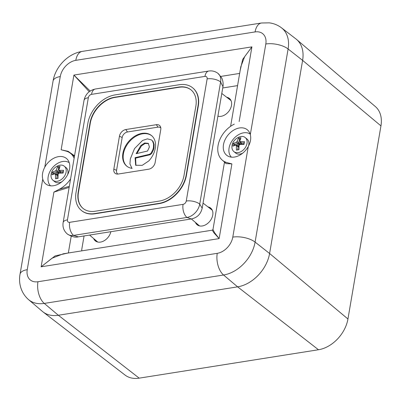 <?xml version="1.0" encoding="UTF-8"?>
<svg xmlns="http://www.w3.org/2000/svg" width="401" height="401" viewBox="0 0 401 401"><rect width="100%" height="100%" fill="white"/><g stroke="black" fill="none" stroke-linecap="round" stroke-linejoin="round"><path stroke-width="0.6" d="M142.069 133.363A19.669 13.98 -51 0 0 124.761 147.513A19.669 13.98 -51 0 0 126.706 166.099A19.669 13.98 -51 0 0 131.974 168.33L129.939 163.974L130.32 158.916L134.525 148.591L142.545 140.48L147.413 138.851L151.568 139.974L152.53 141.032L153.573 144.009L153.448 147.558L152.956 149.408L151.152 153.022L149.583 154.295L135.077 157.688L135.658 165.242L142.23 165.342L148.866 160.876A19.669 13.98 -51 0 0 151.468 135.528A19.669 13.98 -51 0 0 142.069 133.363M151.733 135.749A19.669 13.98 -51 0 0 142.611 133.799A19.669 13.98 -51 0 0 125.403 147.733A19.669 13.98 -51 0 0 126.977 166.31M81.573 210.605A27.869 19.809 -51 0 0 81.709 210.715A27.869 19.809 -51 0 0 95.022 213.783L159.287 203.603A27.869 19.809 -51 0 0 186.46 175.242L198.294 106.024A27.869 19.809 -51 0 0 192.881 88.004A27.869 19.809 -51 0 0 192.746 87.899M183.062 204.36A9.835 5.429 81 0 0 186.946 217.442L73.543 235.407L78.29 236.861C75.313 237.703 71.644 236.735 67.278 233.968A13.113 9.323 129 0 1 67.278 233.963A13.113 9.323 129 0 0 73.543 235.407A9.835 5.429 81 0 1 69.659 222.329L183.062 204.36A3.278 2.331 -51 0 0 186.259 201.026L207.137 78.872A3.278 2.331 -51 0 0 204.936 76.396L91.533 94.36A3.278 2.331 -51 0 0 88.335 97.699L67.453 219.848A3.278 2.331 -51 0 0 69.659 222.329M186.259 201.026A9.835 4.286 9.7 0 1 199.733 204.094A13.113 9.323 129 0 1 186.946 217.442L191.292 218.956L78.29 236.861M207.137 78.872A9.835 4.286 9.7 0 1 220.61 81.944L199.733 204.094L202.179 208.199C200.746 214.184 197.117 217.768 191.292 218.956M67.453 219.848A9.835 4.286 9.7 0 0 63.137 222.545L84.015 100.395C85.423 94.21 89.207 90.415 95.368 89.002L208.771 71.032C212.214 70.526 215.312 71.338 218.069 73.463A13.113 9.323 129 0 1 218.069 73.468A13.113 9.323 129 0 1 220.61 81.944L222.951 86.661L202.179 208.199M115.037 94.907A27.869 19.809 -51 0 0 87.864 123.262L76.03 192.48A27.869 19.809 -51 0 0 81.443 210.5A27.869 19.809 -51 0 0 94.756 213.563L159.017 203.382A27.869 19.809 -51 0 0 186.194 175.026L198.024 105.804A27.869 19.809 -51 0 0 192.615 87.789A27.869 19.809 -51 0 0 179.297 84.721L115.037 94.907M90.024 122.922L78.19 192.139A25.243 17.945 -51 0 0 83.092 208.46A25.243 17.945 -51 0 0 95.152 211.237L159.413 201.056A25.243 17.945 -51 0 0 184.034 175.367L195.863 106.15A25.243 17.945 -51 0 0 190.961 89.829A25.243 17.945 -51 0 0 178.901 87.047L114.641 97.232A25.243 17.945 -51 0 0 90.024 122.922L90.29 123.137L78.461 192.355A25.243 17.945 -51 0 0 83.228 208.57M191.097 89.934A25.243 17.945 -51 0 0 179.172 87.268L114.912 97.448A25.243 17.945 -51 0 0 90.29 123.137M119.448 136.2L113.834 169.067A6.556 4.662 -51 0 0 116.621 174.009A6.556 4.662 -51 0 0 118.24 174.029L148.746 169.192A6.556 4.662 -51 0 0 155.142 162.52L160.761 129.658A6.556 4.662 -51 0 0 160.49 126.756A6.556 4.662 -51 0 0 156.355 124.696L125.844 129.528A6.556 4.662 -51 0 0 119.448 136.2L122.17 137.508L116.556 170.37A5.429 3.86 -51 0 0 117.874 174.074M160.811 127.969A5.429 3.86 -51 0 0 157.974 127.147L127.463 131.984A5.429 3.86 -51 0 0 122.17 137.508M147.568 151.022L149.408 146.911L148.27 143.342L144.686 142.987L140.841 145.533L136.134 153.693L147.568 151.022M151.568 139.974L153.072 141.468L154.109 144.445L153.984 147.994L153.493 149.844L151.688 153.458L150.114 154.731L135.618 158.124L135.077 157.688M135.618 158.124L135.939 165.438M150.114 154.731L149.578 154.295M148.525 143.578L145.067 143.483L141.458 145.894L136.886 153.518M250.139 134.019A14.917 10.601 -51 0 0 243.628 132.826A14.917 10.601 -51 0 0 230.73 143.087A14.917 10.601 -51 0 0 231.412 157.142M69.238 162.686A14.917 10.601 -51 0 0 62.726 161.493A14.917 10.601 -51 0 0 49.829 171.753A14.917 10.601 -51 0 0 50.511 185.808M52.446 172.089L53.463 172.946L57.112 172.37A0.822 0.506 -49.9 0 0 57.909 171.538L58.741 173.212L55.418 170.946L52.446 172.089L51.985 174.796L54.927 173.823L55.478 174.44L55.508 178.761L58.02 178.365L58.15 174.019L58.947 173.187L63.132 173.026L63.594 170.325L59.438 170.31L60.726 171.798L59.669 173.067L60.235 171.603M55.418 170.946L56.215 170.114L57.909 171.538L58.581 167.608L59.538 168.56M60.265 171.638A0.822 0.586 -40.9 0 0 60.27 171.643L58.887 169.693L60.07 166.355L57.559 166.751L56.215 170.114M58.887 169.693L59.438 170.31M233.347 143.423L234.369 144.285L238.014 143.703A0.822 0.506 -49.9 0 0 238.811 142.876L239.648 144.545L236.324 142.28L233.347 143.423L232.886 146.129L235.833 145.157L236.379 145.779L236.41 150.099L238.921 149.698L239.051 145.352L239.848 144.52L244.034 144.36L244.5 141.658L240.339 141.643L241.628 143.132L240.57 144.4L241.136 142.936M236.324 142.28L237.121 141.453L238.811 142.876L239.482 138.946L240.44 139.894M244.284 142.711L241.628 143.132A0.822 0.586 -40.9 0 1 241.171 142.977A0.822 0.586 -40.9 0 0 241.171 142.977L239.788 141.027L240.971 137.688L238.46 138.084L237.121 141.453M239.788 141.027L240.339 141.643M64.345 166.27A9.017 6.406 129 0 1 66.095 172.099A9.017 6.406 129 0 1 57.303 181.272A9.017 6.406 129 0 1 52.997 180.28C51.353 178.836 50.732 176.811 51.133 174.204C51.894 167.934 60.32 162.646 64.345 166.27L66.14 167.718A9.017 6.406 129 0 1 67.609 174.731M61.949 181.713A9.017 6.406 129 0 1 59.097 182.721A9.017 6.406 129 0 1 54.787 181.733L52.997 180.28M245.247 137.603A9.017 6.406 129 0 1 247.001 143.433A9.017 6.406 129 0 1 238.209 152.606A9.017 6.406 129 0 1 233.898 151.613C232.254 150.169 231.633 148.149 232.039 145.543C232.796 139.267 241.222 133.984 245.247 137.603L247.041 139.057A9.017 6.406 129 0 1 248.51 146.069M242.856 153.052A9.017 6.406 129 0 1 239.999 154.059A9.017 6.406 129 0 1 235.693 153.067L233.898 151.613M191.362 218.946L198.981 225.437A10.09 7.173 -51 0 0 199.708 225.948M217.944 115.969A10.09 7.173 -51 0 0 218.45 116.305M89.573 235.071L97.192 241.562A10.09 7.173 -51 0 0 97.914 242.079M229.933 98.932A10.837 7.704 -51 0 0 228.199 98.395M217.908 116.18A10.742 7.634 -51 0 0 231.497 105.393A10.742 7.634 -51 0 0 229.197 98.285A10.742 7.634 -51 0 0 226.73 97.263M196.846 223.613A10.837 7.704 -51 0 0 197.728 225.197M195.427 222.41A10.742 7.634 -51 0 0 196.941 224.61A10.742 7.634 -51 0 0 206.144 224.5A10.742 7.634 -51 0 0 212.756 215.036A10.742 7.634 -51 0 0 210.455 207.929A10.742 7.634 -51 0 0 207.989 206.906M43.002 311.908L125.052 375.065A30.215 21.479 -51 0 0 139.192 378.153L318.474 349.747A30.215 21.479 -51 0 0 347.943 318.995L380.95 125.884L302.61 60.376L288.103 48.987L255.091 242.099A16.391 7.148 -170.3 0 0 232.791 237.111L248.279 146.495A16.391 11.654 129 0 1 234.49 157.047A16.391 11.654 129 0 1 226.821 155.367A16.391 11.654 129 0 1 224.981 139.884A16.391 11.654 129 0 1 239.462 127.964A16.391 11.654 129 0 1 247.452 129.899A16.391 11.654 129 0 1 250.314 134.606L265.803 43.995A15.945 11.333 -51 0 0 255.086 31.93A16.391 9.048 -99 0 1 261.482 22.997L82.2 51.408C67.954 53.564 55.423 66.671 53.057 81.057L20.05 274.174C18.556 281.647 20.12 292.174 28.521 299.592L42.366 311.392A32.787 23.303 129 0 0 43.002 311.908A32.787 23.303 129 0 0 58.346 315.261L237.628 286.85A32.787 23.303 -51 0 0 269.597 253.492L302.61 60.376A32.787 23.303 129 0 0 296.56 39.443A32.787 23.303 129 0 0 295.923 38.922L281.507 27.829A32.336 22.982 129 0 1 288.103 48.987A16.391 7.148 -170.3 0 0 265.803 43.995M42.737 179.067A16.391 11.654 -51 0 0 45.92 184.034A16.391 11.654 -51 0 0 53.589 185.713A16.391 11.654 -51 0 0 67.949 174.044A16.391 11.654 -51 0 0 66.551 158.56A16.391 11.654 -51 0 0 58.561 156.626A16.391 11.654 -51 0 0 44.772 167.177C42.561 171.433 41.879 175.397 42.737 179.067L27.248 269.678A15.945 11.333 -51 0 0 37.96 281.743L217.242 253.332A15.945 11.333 -51 0 0 232.791 237.111M248.279 146.495C250.565 142.33 251.242 138.365 250.314 134.606M234.289 124.135L233.933 124.32A22.947 16.311 -51 0 0 218.951 141.959A22.947 16.311 -51 0 0 222.309 160.154L224.455 161.984L231.908 163.894L226.034 163.638L224.48 162.21L212.976 229.522L214.57 232.68L219.136 238.6L213.733 232.6L212.309 230.179L63.313 253.788L52.025 258.224L41.138 266.805L55.077 255.913L67.774 253.081M222.309 160.154A22.947 16.311 -51 0 0 227.372 162.691M74.426 156.495L70.29 153.157A22.947 16.311 -51 0 0 65.674 150.982L61.142 149.779L68.09 151.292L74.541 155.839M69.147 187.382L53.909 192.099L59.117 189.352A22.947 16.311 -51 0 0 70.596 178.916M74.125 158.26A22.947 16.311 -51 0 0 70.29 153.157M59.117 189.352L69.333 186.295M240.084 70.912L242.675 59.403L251.913 46.867L244.66 56.671L240.8 66.726L230.615 126.315M89.233 91.724L73.909 75.072L90.175 91.042M222.73 87.964L237.572 85.614M81.834 250.856A6.556 4.662 129 0 1 81.849 248.936L84.07 235.943M93.639 238.54A10.742 7.634 -51 0 0 95.152 240.74A10.742 7.634 -51 0 0 104.11 240.77A10.742 7.634 -51 0 0 110.856 231.703M211.192 208.575A10.837 7.704 -51 0 0 209.457 208.039M95.052 239.743A10.837 7.704 -51 0 0 95.939 241.327M231.081 100.711A10.09 7.173 -51 0 0 230.425 100.11L221.788 93.463M212.34 210.355A10.09 7.173 -51 0 0 211.683 209.753L203.046 203.106M380.95 125.884A30.215 21.479 -51 0 0 375.376 106.591L296.56 39.443M238.996 146.225L238.149 146.766A0.822 0.571 119.2 0 0 237.913 146.19A0.822 0.571 119.2 0 1 237.913 146.19L235.833 145.157M238.46 138.084L239.482 138.946L240.53 138.781M237.903 146.185L239.021 145.804M234.134 145.663L234.369 144.285L235.312 145.302M58.095 174.891L57.243 175.432A0.822 0.571 119.2 0 0 57.012 174.856A0.822 0.571 119.2 0 1 57.012 174.856L54.927 173.823M57.559 166.751L58.581 167.608L59.624 167.443M57.102 174.836L58.12 174.47M53.228 174.33L53.463 172.946L54.411 173.969M60.27 171.643A0.822 0.586 -40.9 0 0 60.726 171.798L63.383 171.377M84.015 100.395A9.835 4.286 9.7 0 1 88.335 97.699M95.368 89.002A9.835 5.429 81 0 0 91.533 94.36M208.771 71.032A9.835 5.429 81 0 0 204.936 76.396M94.756 213.563L95.022 213.783M159.017 203.382L159.287 203.603M186.194 175.026L186.46 175.242M198.024 105.804L198.294 106.024M114.641 97.232L114.912 97.448M78.19 192.139L78.461 192.355M178.901 87.047L179.172 87.268M127.463 131.984L125.844 129.528M157.974 127.147L156.355 124.696M116.556 170.37L113.834 169.067M347.943 318.995L269.597 253.492L255.091 242.099A32.336 22.982 129 0 1 223.563 275.006A16.391 9.048 -99 0 1 217.242 253.332M318.474 349.747L237.628 286.85L223.563 275.006L44.28 303.412A16.391 9.048 -99 0 1 37.96 281.743M27.248 269.678A16.391 7.148 -170.3 0 0 20.05 274.174M139.192 378.153L58.346 315.261L44.28 303.412A32.336 22.982 129 0 1 28.521 299.592M255.086 31.93L75.804 60.34A15.945 11.333 -51 0 0 60.26 76.566L44.772 167.177M60.26 76.566A16.391 7.148 -170.3 0 0 53.057 81.057M75.804 60.34A16.391 9.048 -99 0 1 82.2 51.408M61.142 149.779L73.909 75.072L251.913 46.867L239.141 121.578M231.908 163.894L219.136 238.6L41.138 266.805L53.909 192.099M71.213 236.194L68.345 252.991M239.658 73.423L220.776 76.416M237.613 149.879L238.149 146.766L236.379 145.779M244.104 143.839L240.57 144.4L240.871 142.631M240.119 141.764L239.648 144.545L235.327 145.232M237.357 145.879L239.031 145.613M238.911 148.836L238.76 149.718M56.711 178.545L57.243 175.432L55.478 174.44M63.203 172.505L59.669 173.067L59.97 171.297M59.218 170.43L58.741 173.212L54.426 173.899M56.456 174.54L58.13 174.275M58.01 177.503L57.859 178.385M63.137 222.545C62.451 227.106 63.829 230.911 67.278 233.963M218.069 73.468L221.452 77.523C223.217 80.24 223.407 85.318 222.951 86.661M81.443 210.5L81.709 210.715M192.615 87.789L192.881 88.004M132.089 168.455L131.553 168.019M261.482 22.997L269.241 22.847C273.783 23.413 277.873 25.073 281.507 27.829M224.435 161.959L224.48 162.21M212.976 229.522L212.309 230.179"/></g></svg>
